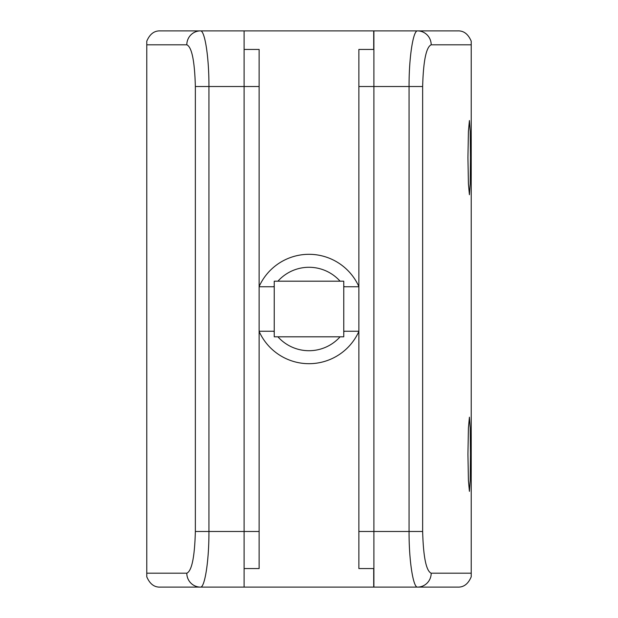 <?xml version="1.0" encoding="UTF-8"?>
<svg xmlns="http://www.w3.org/2000/svg" width="618" height="618" viewBox="0 0 618 618"><rect width="100%" height="100%" fill="white"/><g stroke="black" fill="none" stroke-linecap="round" stroke-linejoin="round"><path stroke-width="0.93" d="M244.11 568.56L259.127 568.56L259.127 49.44L244.11 49.44M343.762 336.81L343.762 281.19L274.238 281.19L274.238 336.81L343.762 336.81M470.46 157.629L470.198 131.395L469.417 120.549L468.413 131.402L467.934 157.629L468.413 183.847L469.417 194.709L470.198 183.863L470.46 157.629M470.46 454.269L470.198 428.035L469.417 417.189L468.413 428.042L467.934 454.269L468.413 480.487L469.417 491.349L470.198 480.503L470.46 454.269M422.642 531.48C423.353 557.096 426.196 571.001 431.186 573.195L471.225 573.195L471.225 576.795C468.205 583.948 463.693 587.378 457.699 587.1L373.89 587.1L373.89 30.9L457.699 30.9C463.67 30.606 468.181 34.036 471.225 41.205L471.225 573.195L471.225 44.805L431.186 44.805C426.188 47.053 423.345 60.958 422.642 86.52L422.642 531.48L358.873 531.48L358.873 568.56L373.89 568.56M431.186 573.195A13.905 13.658 -90 0 1 417.529 587.1C413.326 587.842 408.946 561.577 409.054 531.48L409.054 86.52C408.946 56.578 413.311 30.143 417.529 30.9A13.905 13.658 90 0 1 431.186 44.805M358.873 286.551A54.693 54.693 0 0 0 259.127 286.551M273.712 286.752A41.715 41.715 0 0 1 274.238 285.941M277.907 281.19A41.715 41.715 0 0 1 340.093 281.19M343.762 285.941A41.715 41.715 0 0 1 344.288 286.752M344.288 331.248A41.715 41.715 0 0 1 343.762 332.059M340.093 336.81A41.715 41.715 0 0 1 277.907 336.81M274.238 332.059A41.715 41.715 0 0 1 273.712 331.248M186.814 44.805L146.775 44.805L146.775 573.195L186.814 573.195C191.812 570.947 194.655 557.042 195.358 531.48L195.358 86.52C194.647 60.904 191.804 46.999 186.814 44.805A13.905 13.658 -90 0 1 200.471 30.9C204.674 30.158 209.054 56.423 208.946 86.52L208.946 531.48C209.054 561.422 204.689 587.857 200.471 587.1L160.301 587.1C154.33 587.394 149.819 583.964 146.775 576.795L146.775 573.195M146.775 44.805L146.775 41.205C149.795 34.052 154.307 30.622 160.301 30.9L373.705 30.9L373.705 49.44M373.705 568.56L373.705 587.1L200.471 587.1A13.905 13.658 90 0 1 186.814 573.195M244.11 587.1L244.11 30.9M259.127 331.449A54.693 54.693 0 0 0 358.873 331.449M358.873 531.48L358.873 49.44L373.89 49.44M195.358 531.48L259.127 531.48M195.358 86.52L259.127 86.52M422.642 86.52L358.873 86.52M274.238 331.248L259.127 331.248M358.873 331.248L343.762 331.248M358.873 286.752L343.762 286.752M274.238 286.752L259.127 286.752"/></g></svg>
